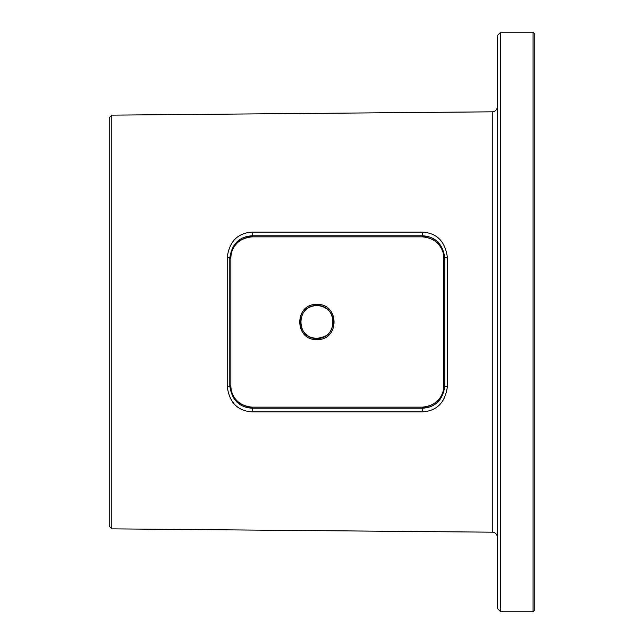 <?xml version="1.0" encoding="UTF-8"?>
<svg xmlns="http://www.w3.org/2000/svg" width="644" height="644" viewBox="0 0 644 644"><rect width="100%" height="100%" fill="white"/><g stroke="black" fill="none" stroke-linecap="round" stroke-linejoin="round"><path stroke-width="0.97" d="M533.071 32.2L500.734 32.2L500.734 611.8L533.071 611.8L534.778 610.101L534.778 33.899L533.071 32.2L533.071 611.8M500.734 32.2L497.329 35.605L497.329 608.395L500.734 611.8M497.329 537.281A5.104 5.104 0 0 0 492.266 532.177L111.798 528.861L109.222 526.285L109.222 117.715L111.798 115.139L492.266 111.823A5.104 5.104 0 0 0 497.329 106.719M316.896 305.586C338.036 304.58 338.181 339.356 316.896 338.414C295.741 339.42 295.628 304.636 316.896 305.586M316.904 304.451C339.67 303.372 339.807 340.563 316.904 339.549C294.131 340.628 294.026 303.421 316.904 304.451L316.896 305.61C321.428 305.731 325.22 307.252 328.263 310.175C333.383 313.974 333.809 324.632 333.125 324.447C329.792 333.97 328.875 336.216 316.896 338.39C312.364 338.028 309.136 336.973 307.204 335.234C301.295 331.491 299.999 322.274 300.482 321.928C301.706 309.362 310.392 305.634 316.896 305.61M252.207 236.847C249.397 235.921 238.626 240.317 237.306 242.909C233.08 247.167 230.93 252.263 230.858 258.196A1.28 0.435 180 0 0 230.858 258.196L230.858 385.804A1.28 0.435 180 0 1 230.858 385.804C230.938 391.802 233.128 396.937 237.427 401.212C240.188 404.899 250.717 407.974 252.207 407.153L422.432 407.153C424.605 407.588 428.341 406.533 433.629 403.981L438.999 399.272C442.138 395.336 443.732 390.844 443.78 385.804A1.28 0.435 -0 0 0 443.78 385.804L443.78 258.196A1.28 0.435 0 0 1 443.78 258.196C443.974 254.63 442.814 246.241 433.404 239.882C427.672 237.33 424.018 236.316 422.432 236.847L252.207 236.847C233.353 238.658 230.665 253.164 230.858 258.172L230.858 385.828C230.592 390.948 233.627 405.462 252.215 407.153L422.432 407.153C441.937 405.028 443.748 390.675 443.78 385.828L443.78 258.172C443.941 253.181 441.382 238.715 422.432 236.847L252.207 236.847L252.207 235.785L422.432 235.785C435.425 236.549 442.895 244.02 444.851 258.188L444.851 385.812C442.927 399.948 435.457 407.419 422.432 408.216L252.207 408.216C239.23 407.467 231.76 399.996 229.795 385.812L229.795 258.188C231.727 244.028 239.198 236.557 252.207 235.785L252.19 232.13L422.408 232.138C436.914 233.031 445.229 241.468 447.379 257.455A2.552 0.789 -179.9 0 0 444.851 258.188L443.78 258.172M230.858 258.172L229.795 258.188A2.552 0.797 -0.1 0 0 227.219 257.447C229.336 241.476 237.66 233.031 252.19 232.13M230.858 385.828L229.795 385.812A2.552 0.797 0.1 0 1 227.219 386.553L227.219 257.447M443.78 385.828L444.851 385.812A2.552 0.789 179.9 0 0 447.379 386.545C445.278 402.492 436.954 410.928 422.408 411.862L252.19 411.87C237.7 411.001 229.385 402.564 227.219 386.553M111.798 115.139L111.798 528.861M447.379 257.455L447.379 386.545M492.266 532.177L492.266 111.823M316.904 339.549L316.896 338.39M422.432 236.847L422.408 232.138M252.215 407.153L252.19 411.87M422.432 407.153L422.408 411.862"/></g></svg>
